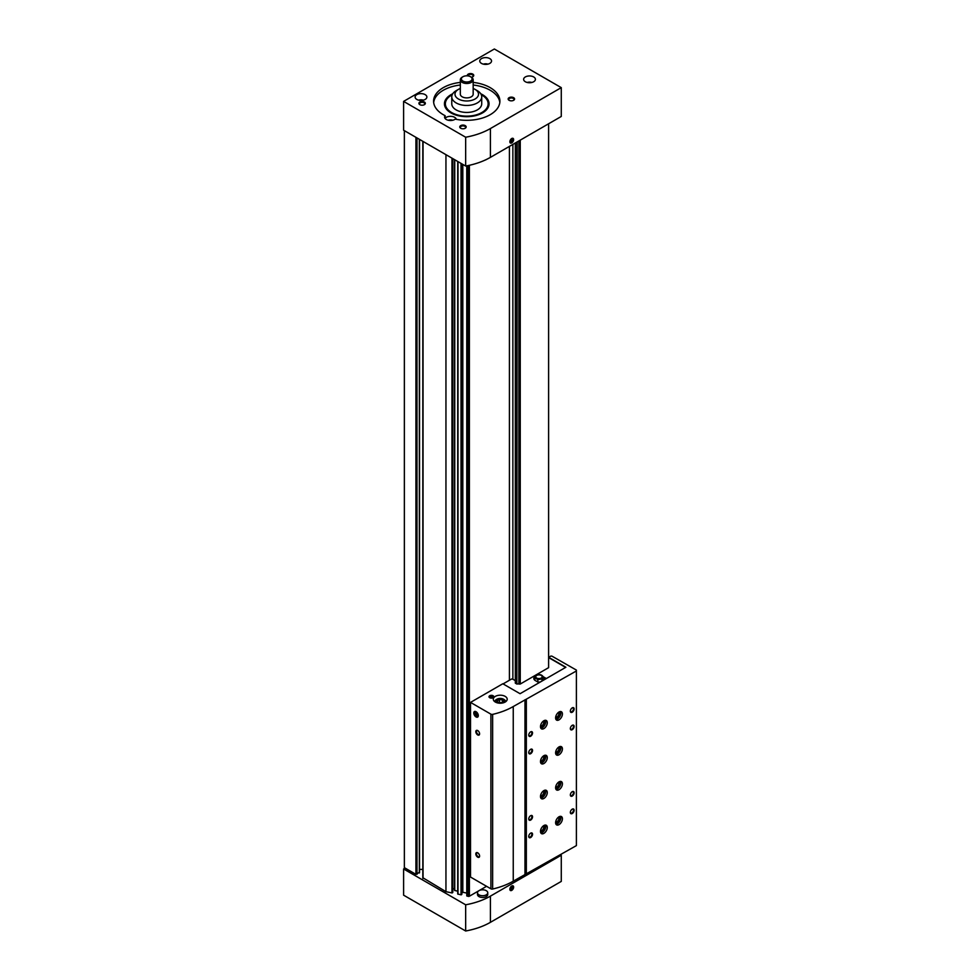 <?xml version="1.0" encoding="UTF-8"?>
<svg xmlns="http://www.w3.org/2000/svg" width="980" height="980" viewBox="0 0 980 980"><rect width="100%" height="100%" fill="white"/><g stroke="black" fill="none" stroke-linecap="round" stroke-linejoin="round"><path stroke-width="1.47" d="M404.36 130.646L404.36 867.655L415.924 874.344L419.33 872.372M466.799 165.828L466.774 895.879L468.269 896.357A1.066 0.613 0 0 0 469.383 896.222L478.987 890.673M457.758 161.48L457.721 893.981L461.029 894.838L461.825 894.201M423.029 877.835L445.949 891.678L451.976 892.939L452.785 892.302M445.949 891.678L445.949 154.656M515.321 142.982L515.321 683.158L516.852 684.04L516.852 142.112M518.224 878.325A1.531 0.882 0 0 1 518.861 878.472L520.245 878.472L548.604 861.653M518.861 140.949L518.861 684.04L520.245 684.04L548.604 667.662L548.604 123.774M520.245 878.472L520.245 877.161M520.245 684.04L520.245 140.14M479.012 890.661L486.558 886.3M461.837 893.098L462.817 892.266L466.774 893.098M452.797 888.676A1.605 0.931 0 0 1 454.549 889.595L454.549 159.63L454.549 890.416L457.721 891.188M419.55 869.395L422.821 869.395M509.416 680.255L509.416 146.4M503.083 683.905L511.572 679.005L512.871 679.214L512.871 144.403M516.852 684.04L517.146 141.941M499.825 102.484A33.148 19.147 0 0 0 473.169 85.015M460.33 85.015A33.148 19.147 0 0 0 433.675 102.484M456.325 119.352A5.88 3.393 0 0 0 451.413 116.375A5.88 3.393 0 0 0 445.141 118.311L445.141 115.689A5.88 3.393 0 0 0 444.602 117.11A5.88 3.393 0 0 0 446.329 119.511A5.88 3.393 0 0 0 455.222 119.119A33.148 19.147 0 0 0 499.898 101.173A33.148 19.147 0 0 0 473.169 82.394M460.33 82.394A33.148 19.147 0 0 0 433.589 101.173A33.148 19.147 0 0 0 445.141 115.689M490.416 157.364A60.956 35.194 180 0 1 465.659 166.049L403.601 130.205L403.601 101.393L494.349 49L561.271 87.637L561.271 116.461L490.416 157.364L490.416 128.552A60.956 35.194 180 0 1 465.659 137.225L465.659 166.049M465.659 137.225L403.601 101.393M511.744 142.872A2.671 1.544 120 0 0 513.63 139.601A2.671 1.544 120 0 0 511.744 138.511A2.671 1.544 120 0 0 509.857 141.781A2.671 1.544 120 0 0 511.744 142.872M561.271 87.637L490.416 128.552M424.401 102.043A3.21 1.85 180 0 1 424.401 104.664A3.21 1.85 180 0 1 419.857 104.664A3.21 1.85 180 0 1 419.857 102.043A3.21 1.85 180 0 1 424.401 102.043M513.63 97.681A3.21 1.85 180 0 1 513.63 100.303A3.21 1.85 180 0 1 509.098 100.303A3.21 1.85 180 0 1 509.098 97.681A3.21 1.85 180 0 1 513.63 97.681M465.231 125.624A3.21 1.85 180 0 1 465.231 128.245A3.21 1.85 180 0 1 460.698 128.245A3.21 1.85 180 0 1 460.698 125.624A3.21 1.85 180 0 1 465.231 125.624M467.411 75.84A3.21 1.85 180 0 1 468.967 73.794A3.21 1.85 180 0 1 472.801 74.1A3.21 1.85 180 0 1 472.801 76.722A3.21 1.85 180 0 1 471.356 77.2M416.831 99.433A5.88 3.393 0 0 0 423.25 100.168A5.88 3.393 0 0 0 426.876 97.032A5.88 3.393 0 0 0 420.996 93.627A5.88 3.393 0 0 0 415.116 97.032A5.88 3.393 0 0 0 416.831 99.433M525.354 81.744A5.88 3.393 0 0 0 531.76 82.479A5.88 3.393 0 0 0 535.399 79.343A5.88 3.393 0 0 0 529.519 75.95A5.88 3.393 0 0 0 523.626 79.343A5.88 3.393 0 0 0 525.354 81.744M481.486 63.406A5.88 3.393 0 0 0 487.905 64.141A5.88 3.393 0 0 0 491.531 61.005A5.88 3.393 0 0 0 485.651 57.612A5.88 3.393 0 0 0 479.771 61.005A5.88 3.393 0 0 0 481.486 63.406M452.723 93.774A22.32 12.887 0 0 0 446.378 109.05A22.32 12.887 0 0 0 450.971 112.908A22.32 12.887 0 0 0 487.121 109.05A22.32 12.887 0 0 0 480.764 93.774M486.668 109.601A21.389 12.348 0 0 0 488.138 105.105L488.138 103.794A21.389 12.348 0 0 0 481.278 94.729M452.209 94.729A21.389 12.348 0 0 0 445.361 103.794L445.361 105.105A21.389 12.348 0 0 0 446.819 109.601M487.942 64.141A4.704 2.72 0 0 0 483.361 64.141M452.772 120.234A4.704 2.72 0 0 0 448.191 120.234M531.809 82.467A4.704 2.72 0 0 0 527.228 82.467M423.287 100.156A4.704 2.72 0 0 0 418.705 100.156M467.901 75.889L467.901 75.889A2.634 1.519 180 0 1 469.518 74.48A2.634 1.519 180 0 1 472.385 74.811A2.634 1.519 180 0 1 473.156 75.889A2.634 1.519 180 0 1 472.568 76.844M460.918 128.368A2.634 1.519 180 0 1 460.33 127.412A2.634 1.519 180 0 1 461.96 126.004A2.634 1.519 180 0 1 464.826 126.334A2.634 1.519 180 0 1 465.598 127.412A2.634 1.519 180 0 1 465.01 128.368M509.318 100.426A2.634 1.519 180 0 1 508.73 99.47A2.634 1.519 180 0 1 510.36 98.061A2.634 1.519 180 0 1 513.226 98.392A2.634 1.519 180 0 1 513.998 99.47A2.634 1.519 180 0 1 513.41 100.426M420.089 104.787A2.634 1.519 180 0 1 419.501 103.831A2.634 1.519 180 0 1 421.118 102.435A2.634 1.519 180 0 1 423.985 102.753A2.634 1.519 180 0 1 424.757 103.831A2.634 1.519 180 0 1 424.168 104.787M486.521 159.434A5.133 2.965 180 0 1 485.112 160.095M509.857 141.733A2.548 1.47 120 0 0 511.658 142.725A2.548 1.47 120 0 0 513.459 139.626A2.548 1.47 120 0 0 511.695 138.535M511.744 142.602A2.34 1.36 120 0 0 513.177 138.903A2.34 1.36 120 0 0 510.31 140.556A2.34 1.36 120 0 0 511.744 142.602M510.801 140.606L510.801 141.867L511.744 141.953L512.687 139.515L510.801 140.606M462.964 81.095A5.353 3.087 0 0 0 470.523 81.095A5.353 3.087 0 0 0 470.523 76.722A5.353 3.087 0 0 0 462.964 76.722A5.353 3.087 0 0 0 462.964 81.095M462.964 76.722L462.205 77.163A6.419 3.7 0 0 0 460.33 79.784A6.419 3.7 0 0 0 462.205 82.406A6.419 3.7 0 0 0 469.2 83.202A6.419 3.7 0 0 0 473.169 79.784A6.419 3.7 0 0 0 471.282 77.163L470.523 76.722M460.33 79.784L460.33 94.19A6.419 3.7 0 0 0 462.205 96.812A6.419 3.7 0 0 0 469.2 97.608A6.419 3.7 0 0 0 473.169 94.19L473.169 79.784M460.33 88.494A11.76 6.787 0 0 0 458.432 89.388A11.76 6.787 0 0 0 458.432 98.992A11.76 6.787 0 0 0 475.067 98.992A11.76 6.787 0 0 0 475.067 89.388A11.76 6.787 0 0 0 473.169 88.494M458.432 89.388L456.153 90.699A14.97 8.649 0 0 0 451.768 96.812A14.97 8.649 0 0 0 456.153 102.925A14.97 8.649 0 0 0 472.47 104.799A14.97 8.649 0 0 0 481.719 96.812A14.97 8.649 0 0 0 477.334 90.699L475.067 89.388M451.768 96.812L451.768 103.794A14.97 8.649 0 0 0 456.153 109.907A14.97 8.649 0 0 0 472.47 111.781A14.97 8.649 0 0 0 481.719 103.794L481.719 96.812M445.361 103.794A21.389 12.348 0 0 0 451.621 112.529A21.389 12.348 0 0 0 474.933 115.199A21.389 12.348 0 0 0 488.138 103.794M510.801 141.402L511.744 141.953M511.303 139.969L512.687 140.777M511.744 885.994L511.744 885.994A2.671 1.544 120 0 0 509.857 889.277A2.671 1.544 120 0 0 511.744 890.367A2.671 1.544 120 0 0 513.63 887.084A2.671 1.544 120 0 0 511.744 885.994M405.108 868.096L403.601 868.966L465.659 904.797A60.956 35.194 0 0 0 490.416 896.124L561.271 855.221L560.523 854.781M403.601 868.966L403.601 895.169L465.659 931A60.956 35.194 0 0 0 490.416 922.327L561.271 881.412L561.271 855.221M465.659 931L465.659 904.797M477.493 892.768L477.493 894.507A5.133 2.965 0 0 0 479 896.602A5.133 2.965 0 0 0 484.586 897.251A5.133 2.965 0 0 0 487.758 894.507L487.758 892.768A5.133 2.965 0 0 0 482.626 889.803A5.133 2.965 0 0 0 477.493 892.768A5.133 2.965 0 0 0 479 894.863A5.133 2.965 0 0 0 484.586 895.5A5.133 2.965 0 0 0 487.758 892.768M509.857 889.228A2.548 1.47 120 0 0 511.67 890.208A2.548 1.47 120 0 0 513.459 887.108A2.548 1.47 120 0 0 511.695 886.018M511.744 886.263A2.34 1.36 120 0 0 510.31 889.963A2.34 1.36 120 0 0 513.177 888.309A2.34 1.36 120 0 0 511.744 886.263M512.687 888.26L512.687 887.01L511.744 886.925L510.801 889.362L512.687 888.26L511.303 887.464M510.801 888.897L511.744 889.436M548.641 657.298L565.889 667.258L520.062 693.705L502.814 683.758L470.523 702.403L470.523 877.051L490.907 888.811A1.605 0.931 0 0 0 492.634 889.019A60.956 35.194 0 0 0 513.251 881.192L576.399 845.605L576.399 670.087L552.206 656.294A1.286 0.735 0 0 0 550.38 656.294L548.604 657.629M512.871 679.214L515.321 680.635M518.861 684.04A1.531 0.882 0 0 0 517.146 684.04M470.523 702.403L490.907 714.163A1.605 0.931 0 0 0 492.634 714.371A60.956 35.194 0 0 0 513.251 706.543L576.399 670.969M493.099 695.739A2.401 1.384 180 0 1 493.81 696.719A2.401 1.384 180 0 1 491.397 698.115A2.401 1.384 180 0 1 488.996 696.719A2.401 1.384 180 0 1 490.478 695.445A2.401 1.384 180 0 1 493.099 695.739M505.166 696.376A6.946 4.018 180 0 1 507.199 699.218A6.946 4.018 180 0 1 500.241 703.223A6.946 4.018 180 0 1 493.295 699.218A6.946 4.018 180 0 1 497.583 695.506A6.946 4.018 180 0 1 505.166 696.376M476.047 716.944A3.21 1.85 -120 0 0 478.314 715.633A3.21 1.85 -120 0 0 476.047 711.701A3.21 1.85 -120 0 0 473.781 713.011A3.21 1.85 -120 0 0 476.047 716.944M477.713 852.821L477.713 852.821A2.671 1.544 60 0 1 479.6 856.091A2.671 1.544 60 0 1 477.713 857.182A2.671 1.544 60 0 1 475.815 853.911A2.671 1.544 60 0 1 477.713 852.821M477.713 730.566L477.713 730.566A2.671 1.544 60 0 1 479.6 733.836A2.671 1.544 60 0 1 477.713 734.927A2.671 1.544 60 0 1 475.815 731.656A2.671 1.544 60 0 1 477.713 730.566M525.133 874.515L525.133 699.867M524.974 874.43L524.974 699.781M559.004 781.869A4.814 2.781 120 0 0 555.868 786.107A4.814 2.781 120 0 0 556.603 789.966A4.814 2.781 120 0 0 561.418 787.185A4.814 2.781 120 0 0 561.418 781.624A4.814 2.781 120 0 0 559.004 781.869M559.004 816.793A4.814 2.781 120 0 0 555.868 821.032A4.814 2.781 120 0 0 556.603 824.891A4.814 2.781 120 0 0 561.418 822.11A4.814 2.781 120 0 0 561.418 816.561A4.814 2.781 120 0 0 559.004 816.793M543.888 720.741A4.814 2.781 120 0 0 540.74 724.98A4.814 2.781 120 0 0 541.475 728.838A4.814 2.781 120 0 0 546.289 726.058A4.814 2.781 120 0 0 546.289 720.496A4.814 2.781 120 0 0 543.888 720.741M543.888 755.666A4.814 2.781 120 0 0 540.74 759.904A4.814 2.781 120 0 0 541.475 763.763A4.814 2.781 120 0 0 546.289 760.982A4.814 2.781 120 0 0 546.289 755.433A4.814 2.781 120 0 0 543.888 755.666M543.888 790.603A4.814 2.781 120 0 0 540.74 794.841A4.814 2.781 120 0 0 541.475 798.7A4.814 2.781 120 0 0 546.289 795.919A4.814 2.781 120 0 0 546.289 790.358A4.814 2.781 120 0 0 543.888 790.603M543.888 825.528A4.814 2.781 120 0 0 540.74 829.766A4.814 2.781 120 0 0 541.475 833.625A4.814 2.781 120 0 0 546.289 830.844A4.814 2.781 120 0 0 546.289 825.283A4.814 2.781 120 0 0 543.888 825.528M559.004 746.932A4.814 2.781 120 0 0 555.868 751.17A4.814 2.781 120 0 0 556.603 755.029A4.814 2.781 120 0 0 561.418 752.248A4.814 2.781 120 0 0 561.418 746.699A4.814 2.781 120 0 0 559.004 746.932M559.004 712.007A4.814 2.781 120 0 0 555.868 716.245A4.814 2.781 120 0 0 556.603 720.104A4.814 2.781 120 0 0 561.418 717.323A4.814 2.781 120 0 0 561.418 711.762A4.814 2.781 120 0 0 559.004 712.007M530.646 736.237A2.671 1.544 -60 0 1 528.759 735.147A2.671 1.544 -60 0 1 530.646 731.876A2.671 1.544 -60 0 1 532.544 732.967A2.671 1.544 -60 0 1 530.646 736.237M530.646 753.706A2.671 1.544 -60 0 1 528.759 752.615A2.671 1.544 -60 0 1 530.646 749.333A2.671 1.544 -60 0 1 532.544 750.423A2.671 1.544 -60 0 1 530.646 753.706M572.246 729.683A2.671 1.544 -60 0 1 570.348 728.593A2.671 1.544 -60 0 1 572.246 725.323A2.671 1.544 -60 0 1 574.133 726.413A2.671 1.544 -60 0 1 572.246 729.683M530.646 820.064A2.671 1.544 -60 0 1 528.759 818.974A2.671 1.544 -60 0 1 530.646 815.703A2.671 1.544 -60 0 1 532.544 816.793A2.671 1.544 -60 0 1 530.646 820.064M572.246 796.054A2.671 1.544 -60 0 1 570.348 794.964A2.671 1.544 -60 0 1 572.246 791.693A2.671 1.544 -60 0 1 574.133 792.783A2.671 1.544 -60 0 1 572.246 796.054M530.646 837.533A2.671 1.544 -60 0 1 528.759 836.442A2.671 1.544 -60 0 1 530.646 833.172A2.671 1.544 -60 0 1 532.544 834.262A2.671 1.544 -60 0 1 530.646 837.533M572.246 813.523A2.671 1.544 -60 0 1 570.348 812.432A2.671 1.544 -60 0 1 572.246 809.149A2.671 1.544 -60 0 1 574.133 810.24A2.671 1.544 -60 0 1 572.246 813.523M572.246 712.227A2.671 1.544 -60 0 1 570.348 711.137A2.671 1.544 -60 0 1 572.246 707.854A2.671 1.544 -60 0 1 574.133 708.944A2.671 1.544 -60 0 1 572.246 712.227M526.334 874.515L526.334 699.867M503.781 699.34A5.353 3.087 180 0 1 504.026 699.475L504.026 699.475A5.353 3.087 180 0 1 505.594 701.655A5.353 3.087 180 0 1 505.594 701.778L505.594 701.655M494.9 701.655L494.9 701.778A5.353 3.087 180 0 1 494.9 701.655A5.353 3.087 180 0 1 496.468 699.475A5.353 3.087 180 0 1 496.713 699.34M496.125 702.439A4.704 2.72 180 0 1 496.921 699.218A4.704 2.72 180 0 1 503.573 699.218L503.573 699.218A4.704 2.72 180 0 1 504.369 702.439M502.52 699.818A3.21 1.85 180 0 1 502.52 702.439A3.21 1.85 180 0 1 497.975 702.439A3.21 1.85 180 0 1 497.975 699.818A3.21 1.85 180 0 1 502.52 699.818M503.23 701.692L502.434 699.977L499.445 699.512L497.264 700.774L498.06 702.489M502.397 702.489L498.391 702.648M499.445 702.035L499.445 699.512M502.434 702.464L502.434 699.977M490.845 697.307L491.96 697.307M491.813 696.964L490.809 697.197L491.813 696.964M492.536 696.07A1.605 0.931 180 0 1 491.813 697.613A1.605 0.931 180 0 1 489.853 696.486A1.605 0.931 180 0 1 492.536 696.07M492.989 695.812A2.242 1.299 180 0 1 493.651 696.719A2.242 1.299 180 0 1 491.397 698.017A2.242 1.299 180 0 1 489.155 696.719A2.242 1.299 180 0 1 490.539 695.53A2.242 1.299 180 0 1 492.989 695.812M479.6 733.628A2.205 1.274 60 0 1 479.147 734.473A2.205 1.274 60 0 1 476.929 733.199A2.205 1.274 60 0 1 476.929 730.639A2.205 1.274 60 0 1 477.885 730.664M479.6 855.883A2.205 1.274 60 0 1 479.147 856.728A2.205 1.274 60 0 1 476.929 855.442A2.205 1.274 60 0 1 476.929 852.894A2.205 1.274 60 0 1 477.885 852.918M572.075 707.964A2.205 1.274 -60 0 1 573.018 707.94A2.205 1.274 -60 0 1 573.361 709.704A2.205 1.274 -60 0 1 571.916 711.652A2.205 1.274 -60 0 1 570.813 711.762A2.205 1.274 -60 0 1 570.36 710.929M572.075 809.26A2.205 1.274 -60 0 1 573.018 809.235A2.205 1.274 -60 0 1 573.361 810.999A2.205 1.274 -60 0 1 571.916 812.947A2.205 1.274 -60 0 1 570.813 813.057A2.205 1.274 -60 0 1 570.36 812.224M530.474 833.27A2.205 1.274 -60 0 1 531.43 833.245A2.205 1.274 -60 0 1 531.76 835.021A2.205 1.274 -60 0 1 530.315 836.969A2.205 1.274 -60 0 1 529.212 837.079A2.205 1.274 -60 0 1 528.771 836.234M572.075 791.791A2.205 1.274 -60 0 1 573.018 791.767A2.205 1.274 -60 0 1 573.361 793.543A2.205 1.274 -60 0 1 571.916 795.49A2.205 1.274 -60 0 1 570.813 795.601A2.205 1.274 -60 0 1 570.36 794.755M530.474 815.813A2.205 1.274 -60 0 1 531.43 815.777A2.205 1.274 -60 0 1 531.76 817.553A2.205 1.274 -60 0 1 530.315 819.501A2.205 1.274 -60 0 1 529.212 819.611A2.205 1.274 -60 0 1 528.771 818.778M572.075 725.433A2.205 1.274 -60 0 1 573.018 725.396A2.205 1.274 -60 0 1 573.361 727.172A2.205 1.274 -60 0 1 571.916 729.12A2.205 1.274 -60 0 1 570.813 729.23A2.205 1.274 -60 0 1 570.36 728.397M530.474 749.443A2.205 1.274 -60 0 1 531.43 749.418A2.205 1.274 -60 0 1 531.76 751.182A2.205 1.274 -60 0 1 530.315 753.13A2.205 1.274 -60 0 1 529.212 753.24A2.205 1.274 -60 0 1 528.771 752.407M530.474 731.974A2.205 1.274 -60 0 1 531.43 731.95A2.205 1.274 -60 0 1 531.76 733.726A2.205 1.274 -60 0 1 530.315 735.674A2.205 1.274 -60 0 1 529.212 735.784A2.205 1.274 -60 0 1 528.771 734.939M555.672 717.054A2.634 1.519 120 0 0 555.697 717.054A2.634 1.519 120 0 0 558.318 715.535A2.634 1.519 120 0 0 558.318 712.509A2.634 1.519 120 0 0 558.306 712.497M555.611 717.642A3.21 1.85 120 0 0 559.029 715.939A3.21 1.85 120 0 0 558.784 712.142M555.942 719.406A4.814 2.781 120 0 0 559.825 716.405A4.814 2.781 120 0 0 560.487 711.541M555.672 751.979A2.634 1.519 120 0 0 555.697 751.991A2.634 1.519 120 0 0 558.318 750.472A2.634 1.519 120 0 0 558.318 747.434A2.634 1.519 120 0 0 558.306 747.422M555.611 752.579A3.21 1.85 120 0 0 559.029 750.876A3.21 1.85 120 0 0 558.784 747.066M555.942 754.343A4.814 2.781 120 0 0 559.825 751.342A4.814 2.781 120 0 0 560.487 746.466M540.556 830.575A2.634 1.519 120 0 0 540.568 830.575A2.634 1.519 120 0 0 543.202 829.056A2.634 1.519 120 0 0 543.202 826.03A2.634 1.519 120 0 0 543.177 826.018M540.482 831.163A3.21 1.85 120 0 0 543.9 829.46A3.21 1.85 120 0 0 543.667 825.662M540.813 832.927A4.814 2.781 120 0 0 544.696 829.925A4.814 2.781 120 0 0 545.358 825.062M540.556 795.638A2.634 1.519 120 0 0 540.568 795.65A2.634 1.519 120 0 0 543.202 794.131A2.634 1.519 120 0 0 543.202 791.093A2.634 1.519 120 0 0 543.177 791.081M540.482 796.238A3.21 1.85 120 0 0 543.9 794.535A3.21 1.85 120 0 0 543.667 790.725M540.813 798.002A4.814 2.781 120 0 0 544.696 795.001A4.814 2.781 120 0 0 545.358 790.137M540.556 760.713A2.634 1.519 120 0 0 540.568 760.725A2.634 1.519 120 0 0 543.202 759.206A2.634 1.519 120 0 0 543.202 756.168A2.634 1.519 120 0 0 543.177 756.156M540.482 761.301A3.21 1.85 120 0 0 543.9 759.61A3.21 1.85 120 0 0 543.667 755.801M540.813 763.077A4.814 2.781 120 0 0 544.696 760.064A4.814 2.781 120 0 0 545.358 755.2M540.556 725.776A2.634 1.519 120 0 0 540.568 725.788A2.634 1.519 120 0 0 543.202 724.269A2.634 1.519 120 0 0 543.202 721.231A2.634 1.519 120 0 0 543.177 721.231M540.482 726.376A3.21 1.85 120 0 0 543.9 724.673A3.21 1.85 120 0 0 543.667 720.876M540.813 728.14A4.814 2.781 120 0 0 544.696 725.139A4.814 2.781 120 0 0 545.358 720.276M555.672 821.84A2.634 1.519 120 0 0 555.697 821.853A2.634 1.519 120 0 0 558.318 820.334A2.634 1.519 120 0 0 558.318 817.295A2.634 1.519 120 0 0 558.306 817.283M555.611 822.428A3.21 1.85 120 0 0 559.029 820.738A3.21 1.85 120 0 0 558.784 816.928M555.942 824.205A4.814 2.781 120 0 0 559.825 821.191A4.814 2.781 120 0 0 560.487 816.328M555.672 786.903A2.634 1.519 120 0 0 555.697 786.916A2.634 1.519 120 0 0 558.318 785.397A2.634 1.519 120 0 0 558.318 782.359A2.634 1.519 120 0 0 558.306 782.359M555.611 787.504A3.21 1.85 120 0 0 559.029 785.801A3.21 1.85 120 0 0 558.784 782.003M555.942 789.268A4.814 2.781 120 0 0 559.825 786.266A4.814 2.781 120 0 0 560.487 781.403M565.619 667.405L548.641 657.605M546.338 678.54L543.141 676.69M535.239 676.433A5.133 2.965 0 0 0 533.831 678.479A5.133 2.965 0 0 0 535.337 680.573L539.086 682.729M545.125 679.238L543.141 678.087M534.786 678.148A5.133 2.965 0 0 0 533.977 679.177M542.405 680.806L543.141 676.555L541.609 675.196A3.749 2.156 180 0 1 542.577 677.29L543.141 676.555M538.204 682.227L540.593 681.86M542.026 678.969L542.577 677.29A3.749 2.156 180 0 1 539.931 678.809A3.749 2.156 180 0 1 536.317 678.258A3.749 2.156 180 0 1 535.35 676.163L534.786 677.842L537.849 679.606L542.026 678.969L542.026 681.027M537.849 679.606L537.849 682.019M534.786 677.842L534.786 680.194M541.23 675.416A3.21 1.85 180 0 1 541.23 678.038A3.21 1.85 180 0 1 536.697 678.038A3.21 1.85 180 0 1 536.697 675.416A3.21 1.85 180 0 1 541.23 675.416M535.35 676.163A3.749 2.156 180 0 1 537.995 674.644A3.749 2.156 180 0 1 541.609 675.196M477.187 714.212A1.85 1.066 -120 0 0 476.047 712.803A1.85 1.066 -120 0 0 474.908 712.913A1.85 1.066 -120 0 0 474.908 714.42A1.85 1.066 -120 0 0 476.047 715.829A1.85 1.066 -120 0 0 477.187 715.731A1.85 1.066 -120 0 0 477.187 714.212L476.047 712.803L474.908 712.913L476.047 715.829L477.187 715.731L477.187 714.212M477.848 715.363A2.548 1.47 -120 0 0 475.141 711.995A2.548 1.47 -120 0 0 475.141 715.608A2.548 1.47 -120 0 0 477.848 715.363M477.272 715.118L476.047 715.829M477.26 714.592L476.427 713.55L474.908 714.42M415.924 874.344L415.924 137.322M468.269 896.357L468.269 165.534M467.056 896.112L467.056 165.779M461.029 894.838L461.029 163.366M458.003 894.213L458.003 161.627M451.976 892.939L451.976 158.148M423.029 878.448L423.029 141.426M469.383 896.222L469.383 165.289M416.99 874.344L416.99 137.935M419.33 872.984L419.33 139.295M452.527 892.792L452.527 158.454M452.785 892.388L452.785 158.601M454.732 890.563L454.732 159.728M461.568 894.691L461.568 163.685M461.825 894.287L461.825 163.832L461.837 894.25M462.278 892.413L462.278 164.089M462.817 892.266L462.817 164.407M490.416 922.327L490.416 896.124M490.907 888.811L490.907 714.163M492.634 889.019L492.634 714.371M513.251 881.192L513.251 706.543M419.55 872.678L419.55 139.417M422.821 878.141L422.821 141.304M452.797 892.339L452.797 158.613M457.721 893.981L457.721 161.455M466.774 895.879L466.774 165.841M491.887 697.233A0.747 0.747 0 0 0 490.907 697.233"/></g></svg>
